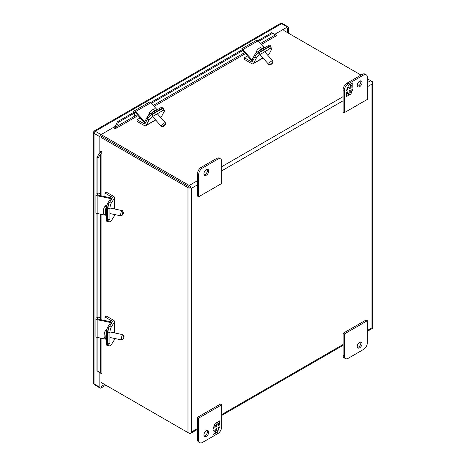 <?xml version="1.0" encoding="UTF-8"?>
<svg xmlns="http://www.w3.org/2000/svg" width="466" height="466" viewBox="0 0 466 466"><rect width="100%" height="100%" fill="white"/><g stroke="black" fill="none" stroke-linecap="round" stroke-linejoin="round"><path stroke-width="0.7" d="M122.692 214.849L121.317 215.834A2.709 0.757 -78.1 0 1 121.078 215.904A2.709 0.757 -78.1 0 1 120.758 213.941A2.709 0.757 -78.1 0 1 121.638 211.034A2.709 0.757 -78.1 0 1 122.191 210.597A2.709 0.757 -78.1 0 1 122.383 210.754L123.245 212.211A1.41 0.396 -78.1 0 1 123.286 213.346A1.41 0.396 -78.1 0 1 122.861 214.657A1.41 0.396 -78.1 0 1 122.692 214.849A1.41 0.396 -78.1 0 1 122.471 213.422A1.41 0.396 -78.1 0 1 123.245 212.211M106.417 212.088L106.417 213.579M104.716 206.723L105.06 206.059L106.114 205.576A5.015 1.398 101.9 0 0 105.747 206.17L104.302 207.259C103.306 208.954 103.196 213.137 103.627 213.253C103.405 213.69 104.122 214.343 105.788 215.21L106.417 215.344M217.832 159.156L202.494 168.01A5.423 3.128 120 0 0 198.662 174.645L198.662 196.78L221.665 183.499L221.665 161.37A5.423 3.128 120 0 0 220.54 158.889A5.423 3.128 120 0 0 217.832 159.156L216.603 158.446L201.271 167.3A5.423 3.128 120 0 0 197.438 173.94L197.438 196.07L198.662 196.78M208.727 171.051A3.39 1.957 -60 0 1 207.248 174.459A3.39 1.957 -60 0 1 204.638 175.367A3.39 1.957 -60 0 1 204.638 171.459A3.39 1.957 -60 0 1 208.022 169.502A3.39 1.957 -60 0 1 208.727 171.051M220.54 158.889L219.311 158.178A5.423 3.128 120 0 0 216.603 158.446M204.137 174.814A3.39 1.957 120 0 0 207.498 170.346A3.39 1.957 120 0 0 207.294 169.344M367.325 86.781L371.967 84.101L372.433 83.094A2.54 1.462 -120 0 0 370.726 80.676L367.325 78.707M367.325 330.505L371.967 327.819L372.433 328.087A2.54 1.462 0 0 0 372.713 327.423L372.713 82.43A2.54 1.462 180 0 1 372.433 83.094L371.967 84.101L371.967 327.819L372.433 328.093A2.54 1.462 -120 0 1 371.996 328.664L367.325 331.361M367.325 82.639L370.726 80.676L371.967 81.393A2.54 1.462 180 0 1 372.713 82.43M197.438 180.721L189.219 185.462A2.54 1.462 60 0 1 190.926 187.885L101.075 136.014L190.926 187.885A2.54 1.462 180 0 1 187.979 187.617L101.075 137.447M197.438 428.586L191.567 431.976L190.926 432.879A2.54 1.462 60 0 1 190.489 433.456A2.54 1.462 60 0 1 189.219 433.333L101.075 382.44L187.979 432.611A2.54 1.462 -0 0 0 190.926 432.879L191.567 431.976L191.567 188.252L190.32 187.536M189.219 185.462L102.322 135.291M361.022 75.073L283.823 30.5M155.545 119.884L146.277 125.237L148.922 120.211A4.078 1.136 -41.9 0 1 153.023 116.232L162.593 110.704A4.078 1.136 -41.9 0 1 164.411 110.302A4.078 1.136 -41.9 0 1 164.253 111.357L161.609 116.384L160.339 117.117M153.023 116.232L151.706 114.758A4.078 1.136 138.1 0 0 147.606 118.737L144.955 123.764A1.043 0.6 60 0 1 144.81 123.921A1.043 0.6 60 0 1 144.291 123.869L137.056 119.692L140.167 117.898M146.277 125.237A3.099 1.788 60 0 1 145.841 125.704A3.099 1.788 60 0 1 144.291 125.552L137.056 121.376L137.056 119.692M160.467 117.257L161.172 116.85A3.099 1.788 -120 0 0 161.609 116.384M164.411 110.302L163.088 108.828A4.078 1.136 138.1 0 0 161.271 109.236L162.593 110.704M151.706 114.758L161.271 109.236M114.345 214.488L114.345 215.95L111.316 220.756A4.078 1.136 -78.1 0 1 110.477 221.42A4.078 1.136 -78.1 0 1 109.918 219.643L109.918 208.593A4.078 1.136 -78.1 0 1 111.316 203.054L114.345 198.248L114.345 208.949M114.345 215.95A3.099 1.788 0 0 0 114.531 215.339L114.531 214.523M111.316 203.054L109.376 202.646L112.411 197.84A1.043 0.6 180 0 0 112.469 197.636A1.043 0.6 180 0 0 112.166 197.211L104.937 193.035L106.394 192.196L113.622 196.367A3.099 1.788 180 0 1 114.531 197.636A3.099 1.788 180 0 1 114.345 198.248M109.376 202.646A4.078 1.136 101.9 0 0 107.984 208.185L109.918 208.593M109.918 219.643L107.984 219.236L107.984 208.185M107.984 219.236A4.078 1.136 101.9 0 0 108.537 221.012L110.477 221.42M104.937 196.623L104.937 193.035M163.304 126.507L161.615 126.484A2.709 0.757 -41.9 0 1 161.382 126.403A2.709 0.757 -41.9 0 1 161.481 125.698A2.709 0.757 -41.9 0 1 163.56 123.484A2.709 0.757 -41.9 0 1 165.418 122.785A2.709 0.757 -41.9 0 1 165.477 123.024L165.314 124.707A1.41 0.396 -41.9 0 1 164.498 125.814A1.41 0.396 -41.9 0 1 163.304 126.507A1.41 0.396 -41.9 0 1 163.24 126.1A1.41 0.396 -41.9 0 1 164.475 124.836A1.41 0.396 -41.9 0 1 165.314 124.707M149.091 114.782L148.887 113.826L149.289 113.203M157.176 109.889C155.592 108.881 154.665 108.584 154.403 108.992C154.083 108.677 150.518 110.867 149.545 112.574L149.324 114.368A5.015 1.398 138.1 0 0 149.033 114.898M157.164 109.795L150.844 102.736A1.864 1.078 -120 0 0 149.353 102.182L134.022 111.03A1.864 1.078 60 0 1 135.507 111.59L144.303 121.399L145.223 120.869M133.742 113.477L133.637 112.021A1.864 1.078 60 0 1 134.022 111.03M147.169 117.176L147.961 118.061A4.078 1.136 -41.9 0 1 152.062 114.083L151.269 113.197A4.078 1.136 -41.9 0 0 147.169 117.176L144.891 121.492A0.629 0.361 60 0 1 144.303 121.399M147.961 118.061L145.683 122.377A1.864 1.078 60 0 1 145.421 122.657A1.864 1.078 60 0 1 143.93 122.104L135.14 112.289A0.629 0.361 60 0 0 134.511 112.434L134.726 115.451M152.062 114.083L161.626 108.555A4.078 1.136 -41.9 0 1 163.444 108.147A4.078 1.136 -41.9 0 1 163.339 109.108M151.269 113.197L160.834 107.675A4.078 1.136 -41.9 0 1 162.651 107.267L163.444 108.147M110.034 199.518L110.034 198.458L97.144 195.743A1.864 1.078 180 0 1 95.914 194.736A1.864 1.078 180 0 1 96.584 193.908L97.895 193.274M95.914 194.736L95.914 212.438A1.864 1.078 0 0 0 97.144 213.451L106.417 215.397M110.034 198.458A0.629 0.361 180 0 1 110.413 198.918L107.809 203.048A4.078 1.136 -78.1 0 0 106.417 208.587L107.576 208.832A4.078 1.136 -78.1 0 1 108.968 203.293L111.572 199.163A1.864 1.078 0 0 0 111.689 198.796A1.864 1.078 0 0 0 110.459 197.782L97.563 195.073A0.629 0.361 180 0 1 97.377 194.456L100.097 193.14M108.91 221.088A4.078 1.136 -78.1 0 1 108.129 221.659A4.078 1.136 -78.1 0 1 107.576 219.882L107.576 208.832M108.129 221.659L106.97 221.414A4.078 1.136 -78.1 0 1 106.417 219.637L106.417 208.587M344.322 112.685L343.098 111.974L343.098 89.845A5.423 3.128 -60 0 1 346.931 83.204L362.263 74.35A5.423 3.128 -60 0 1 364.971 74.082L366.2 74.793A5.423 3.128 -60 0 1 367.325 77.274L367.325 99.404L344.322 112.685L344.322 90.55A5.423 3.128 -60 0 1 348.154 83.915L363.492 75.061A5.423 3.128 -60 0 1 366.2 74.793M357.463 86.292A3.39 1.957 120 0 0 360.125 84.183A3.39 1.957 120 0 0 360.62 80.822M357.259 85.295A3.39 1.957 -60 0 1 358.738 81.888A3.39 1.957 -60 0 1 361.348 80.979A3.39 1.957 -60 0 1 361.348 84.894A3.39 1.957 -60 0 1 357.964 86.845A3.39 1.957 -60 0 1 357.259 85.295M352.948 86.845L352.948 82.738L351.125 83.793L350.374 85.732L350.374 84.23L348.533 85.29L346.477 90.585L347.566 89.955L347.566 87.899L349.209 86.956L349.209 89.006L350.216 88.424L350.216 86.367L351.859 85.424L351.859 87.474L352.948 86.845L351.859 87.299M346.477 92.478L346.477 96.584L348.3 95.53L349.051 93.59L349.051 95.099L350.892 94.033L352.948 88.744L351.859 89.373L351.859 91.423L350.216 92.373L350.216 90.317L349.209 90.899L349.209 92.955L347.566 93.905L347.566 91.849L346.477 92.478M352.797 82.826L352.797 86.758M350.216 86.367L351.859 85.424M350.065 86.28L350.216 88.424M350.065 88.336L349.209 88.831M347.595 87.707L349.209 86.956M347.415 88.173L347.566 89.955M347.415 89.868L346.564 90.357M350.216 84.317L350.374 85.732M348.3 95.53L346.477 96.41M347.415 91.936L347.566 93.905M350.065 90.404L350.216 92.373M352.704 88.884L351.859 91.062M351.679 91.528L350.892 94.033M350.741 93.946L349.051 94.918M348.149 95.443L349.051 93.59M199.786 442.7L198.563 441.989A5.423 3.128 -60 0 1 197.438 439.508L197.438 417.379L220.435 404.104L221.665 404.808L221.665 426.938A5.423 3.128 -60 0 1 217.832 433.578L202.494 442.432A5.423 3.128 -60 0 1 199.786 442.7A5.423 3.128 -60 0 1 198.662 440.219L198.662 418.089L221.665 404.808M204.137 435.96A3.39 1.957 120 0 0 207.498 431.487A3.39 1.957 120 0 0 207.294 430.491M197.438 417.379L198.662 418.089M208.727 432.198A3.39 1.957 -60 0 1 207.248 435.605A3.39 1.957 -60 0 1 204.638 436.514A3.39 1.957 -60 0 1 204.638 432.599A3.39 1.957 -60 0 1 208.022 430.642A3.39 1.957 -60 0 1 208.727 432.198M213.038 430.642L213.038 434.755L214.861 433.7L215.612 431.761L215.612 433.263L217.453 432.203L219.509 426.908L218.42 427.538L218.42 429.594L216.777 430.537L216.777 428.487L215.77 429.07L215.77 431.12L214.127 432.069L214.127 430.019L213.038 430.642M219.509 425.015L219.509 420.909L217.686 421.963L216.935 423.897L216.935 422.394L215.094 423.454L213.038 428.749L214.127 428.12L214.127 426.07L215.77 425.12L215.77 427.176L216.777 426.588L216.777 424.538L218.42 423.588L218.42 425.644L219.509 425.015L218.42 425.464M214.861 433.7L213.038 434.574M213.976 430.106L214.127 432.069M216.626 428.574L216.777 430.537M219.265 427.048L218.42 429.233M218.239 429.693L217.453 432.203M217.302 432.116L215.612 433.089M214.71 433.613L215.612 431.761M219.358 420.996L219.358 424.928M216.777 424.538L218.42 423.588M216.626 424.45L216.777 426.588M216.626 426.501L215.77 426.996M214.156 425.877L215.77 425.12M213.976 426.343L214.127 428.12M213.976 428.033L213.125 428.522M216.777 422.481L216.935 423.897M348.154 358.337L363.492 349.483A5.423 3.128 120 0 0 367.325 342.842L367.325 320.713L344.322 333.994L344.322 356.123A5.423 3.128 120 0 0 345.446 358.604A5.423 3.128 120 0 0 348.154 358.337M357.259 346.442A3.39 1.957 -60 0 1 358.738 343.028A3.39 1.957 -60 0 1 361.348 342.126A3.39 1.957 -60 0 1 361.348 346.034A3.39 1.957 -60 0 1 357.964 347.991A3.39 1.957 -60 0 1 357.259 346.442M344.322 333.994L343.098 333.283L343.098 355.412A5.423 3.128 120 0 0 344.223 357.894L345.446 358.604M367.325 320.713L366.095 320.002L343.098 333.283M357.463 347.438A3.39 1.957 120 0 0 360.125 345.329A3.39 1.957 120 0 0 360.62 341.968M114.345 338.421L114.345 339.883L111.316 344.689A4.078 1.136 -78.1 0 1 110.477 345.353A4.078 1.136 -78.1 0 1 109.918 343.576L109.918 332.526A4.078 1.136 -78.1 0 1 111.316 326.986L114.345 322.181L114.345 332.881M114.345 339.883A3.099 1.788 0 0 0 114.531 339.271L114.531 338.456M111.316 326.986L109.376 326.579L112.411 321.773A1.043 0.6 180 0 0 112.469 321.569A1.043 0.6 180 0 0 112.166 321.144L104.937 316.967L106.394 316.129L113.622 320.299A3.099 1.788 180 0 1 114.531 321.569A3.099 1.788 180 0 1 114.345 322.181M109.376 326.579A4.078 1.136 101.9 0 0 107.984 332.118L109.918 332.526M109.918 343.576L107.984 343.168L107.984 332.118M107.984 343.168A4.078 1.136 101.9 0 0 108.537 344.945L110.477 345.353M104.937 320.556L104.937 316.967M110.034 323.451L110.034 322.39L97.144 319.682A1.864 1.078 180 0 1 95.914 318.668A1.864 1.078 180 0 1 96.584 317.841L97.895 317.206M95.914 318.668L95.914 336.37A1.864 1.078 0 0 0 97.144 337.384L106.417 339.33M110.034 322.39A0.629 0.361 180 0 1 110.413 322.856L107.809 326.981A4.078 1.136 -78.1 0 0 106.417 332.52L107.576 332.765A4.078 1.136 -78.1 0 1 108.968 327.225L111.572 323.095A1.864 1.078 0 0 0 111.689 322.728A1.864 1.078 0 0 0 110.459 321.721L97.563 319.006A0.629 0.361 180 0 1 97.377 318.389L100.097 317.072M108.91 345.021A4.078 1.136 -78.1 0 1 108.129 345.591A4.078 1.136 -78.1 0 1 107.576 343.815L107.576 332.765M108.129 345.591L106.97 345.347A4.078 1.136 -78.1 0 1 106.417 343.57L106.417 332.52M123.408 338.933L122.034 339.918A2.709 0.757 -78.1 0 1 121.789 339.982A2.709 0.757 -78.1 0 1 121.469 338.025A2.709 0.757 -78.1 0 1 122.348 335.118A2.709 0.757 -78.1 0 1 122.907 334.681A2.709 0.757 -78.1 0 1 123.1 334.838L123.962 336.295A1.41 0.396 -78.1 0 1 124.003 337.431A1.41 0.396 -78.1 0 1 123.572 338.741A1.41 0.396 -78.1 0 1 123.408 338.933A1.41 0.396 -78.1 0 1 123.187 337.506A1.41 0.396 -78.1 0 1 123.962 336.295M105.427 330.802L105.77 330.144L106.831 329.66M106.772 329.736A5.015 1.398 101.9 0 0 106.458 330.248L105.013 331.343C104.017 333.039 103.906 337.221 104.343 337.337C104.116 337.774 104.838 338.427 106.498 339.295M270.635 64.541L268.946 64.524A2.709 0.757 -41.9 0 1 268.707 64.436A2.709 0.757 -41.9 0 1 268.812 63.731A2.709 0.757 -41.9 0 1 270.892 61.518A2.709 0.757 -41.9 0 1 272.744 60.819A2.709 0.757 -41.9 0 1 272.808 61.058L272.645 62.741A1.41 0.396 -41.9 0 1 271.824 63.848A1.41 0.396 -41.9 0 1 270.635 64.541A1.41 0.396 -41.9 0 1 270.565 64.133A1.41 0.396 -41.9 0 1 271.806 62.869A1.41 0.396 -41.9 0 1 272.645 62.741M256.416 52.815L256.213 51.86L256.615 51.237M264.502 47.922C262.917 46.915 261.997 46.617 261.729 47.031C261.409 46.711 257.844 48.901 256.877 50.608L256.65 52.408A5.015 1.398 138.1 0 0 256.364 52.932M264.496 47.829L258.17 40.769A1.864 1.078 -120 0 0 256.679 40.216L241.347 49.07A1.864 1.078 60 0 1 242.838 49.623L251.628 59.432L252.549 58.902M241.073 51.51L240.969 50.054A1.864 1.078 60 0 1 241.347 49.07M254.494 55.209L255.286 56.095A4.078 1.136 -41.9 0 1 259.387 52.116L258.595 51.231A4.078 1.136 -41.9 0 0 254.494 55.209L252.222 59.526A0.629 0.361 60 0 1 251.628 59.432M255.286 56.095L253.015 60.411A1.864 1.078 60 0 1 252.753 60.691A1.864 1.078 60 0 1 251.261 60.137L242.466 50.328A0.629 0.361 60 0 0 241.837 50.474L242.058 53.485M259.387 52.116L268.958 46.594A4.078 1.136 -41.9 0 1 270.775 46.186A4.078 1.136 -41.9 0 1 270.67 47.142M258.595 51.231L268.166 45.709A4.078 1.136 -41.9 0 1 269.983 45.301L270.775 46.186M262.871 57.918L253.603 63.271L256.253 58.244A4.078 1.136 -41.9 0 1 260.354 54.266L269.919 48.744A4.078 1.136 -41.9 0 1 271.736 48.336A4.078 1.136 -41.9 0 1 271.585 49.39L268.934 54.417L267.67 55.151M260.354 54.266L259.032 52.792A4.078 1.136 138.1 0 0 254.931 56.77L252.287 61.797A1.043 0.6 60 0 1 252.135 61.955A1.043 0.6 60 0 1 251.617 61.902L244.388 57.726L247.493 55.932M253.603 63.271A3.099 1.788 60 0 1 253.166 63.737A3.099 1.788 60 0 1 251.617 63.586L244.388 59.409L244.388 57.726M267.793 55.291L268.498 54.889A3.099 1.788 -120 0 0 268.934 54.417M271.736 48.336L270.42 46.862A4.078 1.136 138.1 0 0 268.602 47.27L269.919 48.744M259.032 52.792L268.602 47.27M287.365 32.544L287.365 28.461M101.075 386.524L104.611 384.485M101.075 151.007L99.835 151.724A1.043 0.6 180 0 1 100.085 151.963L101.39 153.075A2.796 1.614 0 0 0 101.897 152.149A2.796 1.614 0 0 0 101.075 151.007M99.835 372.707L99.835 387.287A1.707 0.984 120 0 0 100.184 388.067A1.707 0.984 120 0 0 101.04 387.98L105.858 385.201M288.605 33.261L288.605 27.698A1.707 0.984 120 0 0 288.25 26.917A1.707 0.984 120 0 0 287.4 27.005L274.771 34.292M133.666 112.388L117.403 121.777L115.492 126.076L114.397 127.177A1.043 0.6 60 0 1 114.059 127.078L114.059 128.511A2.796 1.614 -120 0 0 115.457 128.651A2.796 1.614 -120 0 0 116.011 127.748L114.677 127.072M115.364 126.327L101.04 134.598A1.707 0.984 120 0 0 99.835 136.689L99.835 153.227M287.4 27.005L281.604 23.655L280.148 23.632L94.144 131.022L95.245 131.249L101.04 134.598M99.835 136.689L94.039 133.34L93.287 132.501L93.287 382.691L94.039 383.937L99.835 387.287M150.675 102.567L240.992 50.421M258.007 40.6L271.585 32.76L276.326 35.189A2.796 1.614 -120 0 1 275.779 36.092L261.409 44.387M117.403 121.777L118.62 122.209L116.011 127.748M118.62 122.209L134.552 113.011M151.357 103.312L241.877 51.044M258.682 41.346L272.802 33.191M101.39 153.075L97.895 158.102L96.911 157.263L100.138 152.26M96.911 157.263L96.911 193.751M96.911 213.393L96.911 317.684M96.911 337.326L96.911 370.709L101.39 373.604A2.796 1.614 0 0 0 101.897 372.678L101.897 338.38M97.895 158.102L97.895 194.206M97.895 213.609L97.895 318.138M97.895 337.541L97.895 371.548M106.417 208.494A5.202 1.45 101.9 0 0 106.399 215.339M106.697 206.141A5.202 1.45 101.9 0 0 105.147 211.675A5.202 1.45 101.9 0 0 105.788 215.21M197.438 173.94L198.662 174.645M202.494 168.01L201.271 167.3M191.567 188.252L197.438 184.862M221.665 170.876L343.098 100.767M343.098 344.49L221.665 414.6M343.098 96.625L221.665 166.735M187.979 187.617L187.979 432.611M147.606 118.737L148.922 120.211M145.165 123.362L144.291 123.869M112.166 197.211L112.166 198.225M155.696 110.64A5.202 1.45 138.1 0 0 154.823 111.147M157.106 109.825A5.202 1.45 138.1 0 0 151.508 113.057M150.844 102.736L135.507 111.59M134.511 112.434L134.989 112.16M160.834 107.675L161.626 108.555M97.144 195.743L97.144 213.451M108.968 203.293L107.809 203.048M97.377 195.015L97.377 194.456M107.576 219.882L106.417 219.637M362.263 74.35L363.492 75.061M346.931 83.204L348.154 83.915M343.098 89.845L344.322 90.55M198.662 440.219L197.438 439.508M344.322 356.123L343.098 355.412M112.166 321.144L112.166 322.157M97.144 319.682L97.144 337.384M108.968 327.225L107.809 326.981M97.377 318.948L97.377 318.389M107.576 343.815L106.417 343.57M106.417 336.627A5.202 1.45 101.9 0 0 106.417 337.634M106.417 332.806A5.202 1.45 101.9 0 0 106.417 339.265M263.022 48.674A5.202 1.45 138.1 0 0 262.154 49.18M264.438 47.858A5.202 1.45 138.1 0 0 258.84 51.091M258.17 40.769L242.838 49.623M241.837 50.474L242.32 50.194M268.166 45.709L268.958 46.594M254.931 56.77L256.253 58.244M252.496 61.396L251.617 61.902M280.148 23.632C280.649 23.248 281.417 23.23 282.46 23.574L282.46 23.574A1.707 0.984 120 0 0 281.604 23.655L95.245 131.249A1.707 0.984 120 0 0 94.039 133.34L94.039 383.937A1.707 0.984 120 0 0 94.394 384.724L93.287 382.691M116.71 126.507L137.249 114.648M153.244 105.415L244.58 52.681M260.57 43.449L275.61 34.764M100.662 154.304L100.662 195.726M100.662 214.191L100.662 319.659M100.662 338.124L100.662 373.196M109.918 213.556L121.078 215.904M109.941 208.022L122.191 210.597M106.988 204.988L105.06 206.059M190.489 433.456L197.438 429.442M221.665 415.456L343.098 345.347M145.841 125.704L155.667 120.03M114.531 208.989L114.531 197.636M152.539 116.535L161.382 126.403M157.322 113.751L165.418 122.785M148.712 115.207L148.887 113.826M114.531 332.922L114.531 321.569M109.918 337.489L121.789 339.982M109.941 331.955L122.907 334.681M106.877 329.305L105.77 330.144M259.865 54.569L268.707 64.436M264.653 51.784L272.744 60.819M256.044 53.241L256.213 51.86M253.166 63.737L262.999 58.064M100.184 388.067L94.394 384.724M94.144 131.022L93.287 132.501M288.25 26.917L282.46 23.574M115.457 128.651L138.093 115.585M154.083 106.353L245.419 53.619M101.897 152.149L101.897 195.988M101.897 214.447L101.897 319.921"/></g></svg>
